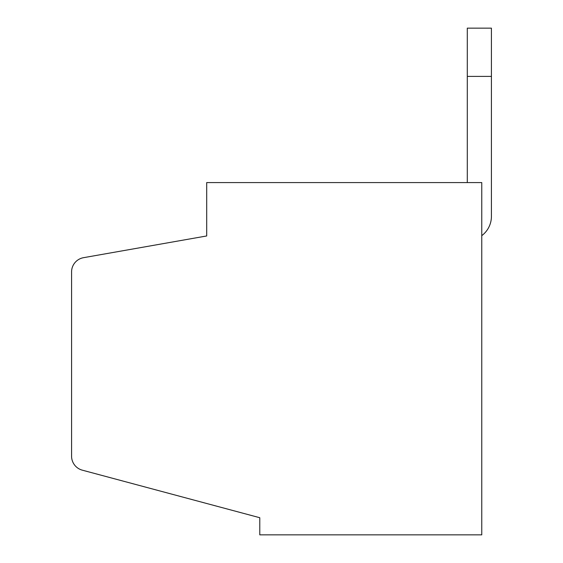 <?xml version="1.0" encoding="UTF-8"?>
<svg xmlns="http://www.w3.org/2000/svg" width="563" height="563" viewBox="0 0 563 563"><rect width="100%" height="100%" fill="white"/><g stroke="black" fill="none" stroke-linecap="round" stroke-linejoin="round"><path stroke-width="0.84" d="M481.766 182.574L481.766 534.85L259.782 534.85L259.782 517.721L82.311 470.168A14.476 14.476 0 0 1 71.578 456.185L71.578 271.936A14.476 14.476 0 0 1 83.542 257.678L206.698 235.96L206.698 182.574L481.766 182.574M481.766 235.658A24.132 24.132 0 0 0 491.422 216.354L491.422 76.406L467.29 76.406L467.29 182.574M467.29 76.406L467.29 28.15L491.422 28.15L491.422 76.406"/></g></svg>

